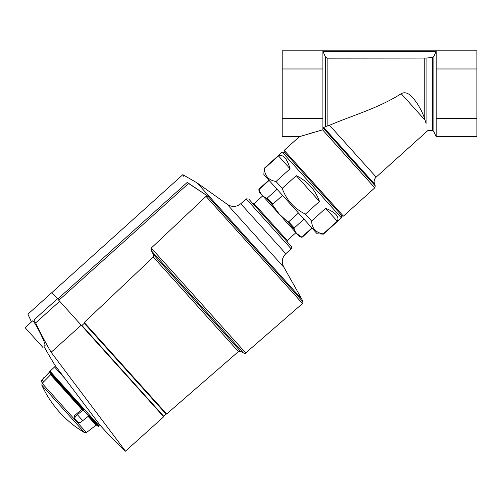 <?xml version="1.0" encoding="UTF-8"?>
<svg xmlns="http://www.w3.org/2000/svg" width="502" height="502" viewBox="0 0 502 502"><rect width="100%" height="100%" fill="white"/><g stroke="black" fill="none" stroke-linecap="round" stroke-linejoin="round"><path stroke-width="0.75" d="M323.413 234.127L323.194 233.888L337.269 221.213C339.609 216.795 335.738 212.503 325.666 208.324L311.591 220.999L305.404 214.128L319.479 201.459C315.231 189.725 307.494 181.134 296.274 175.681L282.199 188.35L276.012 181.486L290.087 168.81C286.987 158.356 283.122 154.064 278.484 155.921L264.41 168.597L264.19 168.352L282.212 152.131L341.435 217.899L323.413 234.127L317.164 233.8L263.864 174.602L264.19 168.352M311.591 220.999C311.962 228.366 315.833 232.664 323.194 233.888M282.199 188.35C286.473 200.066 294.21 208.656 305.404 214.128M264.41 168.597C264.805 176.001 268.677 180.293 276.012 181.486M323.075 127.928L375.289 185.916A116.828 116.828 0 0 0 374.542 183.958L323.916 127.728L322.905 128.01L325.522 126.617L325.522 57.121L322.905 51.417M432.391 57.479L432.391 130.715L433.885 131.737L433.885 56.437L436.188 51.417L433.885 56.437L432.391 57.479L426.066 58.081L426.066 123.536C428.714 132.572 428.714 132.572 426.066 123.536L425.131 120.254L401.205 93.686C378.514 108.294 351.237 115.824 329.519 125.287L325.522 126.617M432.391 130.715L428.08 130.357L427.942 129.911M426.066 58.081L327.128 58.163L325.522 57.121M401.205 93.686C407.919 89.99 413.535 98.53 416.949 103.067C420.601 108.808 423.205 114.142 424.755 119.074L425.131 120.254M476.9 68.975L476.9 50.827L282.193 50.827L282.193 68.975L322.905 68.975L322.905 51.229L436.188 51.229L436.188 68.975L476.9 68.975L476.9 136.682L436.188 136.682L436.188 118.535L476.9 118.535M436.188 68.975L436.188 118.535M375.289 185.916L374.812 187.842L322.585 129.836L299.374 136.682L322.905 129.761L322.905 118.535L282.193 118.535L282.193 136.682L299.368 136.682L314.484 132.145M282.193 68.975L282.193 118.535M322.905 68.975L322.905 118.535M374.812 187.842L343.406 216.124L284.188 150.349L299.368 136.682M343.406 216.124L342.157 216.061L284.119 151.604L284.188 150.349M341.567 215.402L341.435 217.899M319.479 201.459L296.274 175.681M290.087 168.81L278.484 155.921M325.666 208.324L337.269 221.213M311.918 227.977L302.141 236.787L301.144 236.831L301.507 237.233L299.387 236.542L259.277 191.996L258.812 189.812L259.176 190.22C260.5 193.759 262.866 196.389 266.267 198.095L267.265 198.052L277.048 189.241M266.267 198.095L273.069 205.644L272.793 204.195L282.576 195.385M259.176 190.22L259.321 189.235L269.103 180.425M273.069 205.644L279.382 214.222L287.257 221.401L288.669 221.828L298.452 213.017M279.382 214.222L287.257 221.401L294.053 228.95L294.197 227.964L303.98 219.161M294.053 228.95C295.377 232.495 297.742 235.118 301.144 236.831L296.82 233.587M151.573 250.975L153.392 254.564L240.571 351.394L243.244 352.787L151.573 250.975L151.278 248.044L245.723 352.937L302.537 303.553L206.052 196.395L207.897 196.207L188.557 183.475L58.816 300.296L51.882 292.591L57.441 298.765L33.91 319.95L35.642 322.911L59.688 301.256L163.69 416.767L125.481 451.172A424.817 424.817 0 0 1 100.3 425.495L99.308 425.953L49.993 371.179L54.567 366.987L64.714 378.251M84.418 328.201L84.518 328.841M165.967 413.999L84.305 323.307L81.933 325.44L163.596 416.133L165.967 413.999L166.658 413.993L238.45 351.576L240.571 351.394M84.305 323.307L84.248 322.466L153.336 257.043L238.45 351.576M153.392 254.564L153.336 257.043L84.248 322.466L166.658 413.993M206.052 196.395L151.278 248.044M57.699 299.054L187.246 182.402C181.379 172.111 181.379 172.111 187.246 182.402L207.897 196.207L303.095 301.928L302.537 303.553M183.914 176.572L182.847 174.671L27.917 314.164A424.817 424.817 0 0 0 31.475 321.92M240.772 203.73L246.175 198.867L291.179 248.854L285.782 253.717L240.772 203.73C236.254 207.232 231.648 207.345 226.96 204.076L283.994 267.422L301.947 299.355L197.079 182.885L182.847 174.671M262.753 195.855L254.068 203.668L287.232 240.502L295.916 232.683M254.068 203.668L252.82 203.605L248.672 198.999L291.311 246.356L287.169 241.751L287.232 240.502M81.217 325.171L51.122 352.266L125.481 451.172L51.122 352.266A421.479 421.479 0 0 1 35.642 322.911M33.91 319.95C25.935 312.244 25.935 312.244 33.91 319.95C25.935 312.244 25.935 312.244 33.91 319.95M54.567 366.987L55.402 365.876L100.293 425.495M42.865 347.39L25.1 327.662L32.68 320.834C33.251 319.724 41.02 333.924 43.931 341.184L45.155 345.332L43.969 346.399A424.817 424.817 0 0 0 55.402 365.876M58.816 300.296L59.688 301.256M82.548 409.186L81.807 409.381L50.614 374.737L50.639 373.752L50.614 374.737L42.519 382.982L41.082 381.388L49.667 371.938L83.577 409.594L75.149 416.616L74.785 418.819L78.023 422.408L80.439 422.483L88.666 415.982L97.915 426.248L98.725 426.424L99.308 425.953M98.725 426.424L89.042 415.669L88.666 415.982L83.206 409.921M84.524 432.617A106.204 106.204 0 0 1 41.817 385.185L84.524 432.617L86.438 432.542L96.058 425.2L97.037 425.276L93.259 421.084M50.639 373.752L82.987 409.676L83.577 409.594M74.785 418.819L74.108 418.059L74.378 415.756L81.807 409.381M74.108 418.059L77.339 421.655M41.158 381.47L42.438 382.894L42.093 383.29L86.438 432.542M49.667 371.938L49.754 372.766M327.128 125.952L327.128 58.163M424.755 119.074L424.755 58.163M428.08 130.357L376.167 177.099L329.519 125.287M267.265 198.052L272.793 204.195M258.812 189.812L259.088 188.972L259.321 189.235M288.669 221.828L294.197 227.964M302.141 236.787L302.373 237.051L312.156 228.241M49.315 372.283L44.12 377.755M77.484 414.803L82.817 420.726M88.145 416.415L96.058 425.2M75.149 416.616L74.378 415.756M42.268 380.096L43.818 381.815M433.885 131.737L436.188 136.682M374.542 183.958C373.664 181.335 374.203 179.051 376.167 177.099M284.716 152.257L282.212 152.131M259.088 188.972L268.871 180.162M301.507 237.233L302.373 237.051M161.437 414.269L161.939 414.294M245.723 352.937C245.735 353.533 244.913 353.483 243.244 352.787M301.947 299.355L303.095 301.928M291.179 248.854C291.787 248.954 291.831 248.12 291.311 246.356M246.175 198.867L248.672 198.999M285.782 253.717C281.829 257.852 281.233 262.42 283.994 267.422M197.079 182.885L226.96 204.076M49.114 372.057L49.993 371.179M43.925 377.535L41.082 381.388M41.817 385.185L42.093 383.29"/></g></svg>
